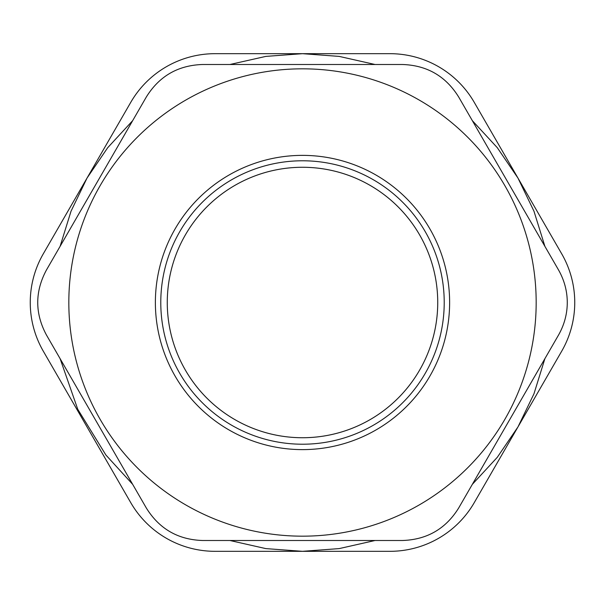 <?xml version="1.0" encoding="UTF-8"?>
<svg xmlns="http://www.w3.org/2000/svg" width="605" height="605" viewBox="0 0 605 605"><rect width="100%" height="100%" fill="white"/><g stroke="black" fill="none" stroke-linecap="round" stroke-linejoin="round"><path stroke-width="0.91" d="M167.275 302.5A135.225 135.225 0 0 1 370.116 185.387A135.225 135.225 0 0 1 370.116 419.613A135.225 135.225 0 0 1 167.275 302.5M302.5 167.275A135.225 135.225 0 0 1 419.613 370.116A135.225 135.225 0 0 1 185.387 370.116A135.225 135.225 0 0 1 302.5 167.275M236.389 540.499L368.611 540.499M468.02 491.82L549.211 351.18M549.211 253.82L468.02 113.18M383.699 64.501L221.301 64.501M46.419 334.958C34.848 313.322 34.848 291.678 46.419 270.042L146.35 96.951C159.304 76.117 178.044 65.302 202.562 64.501L402.438 64.501C426.956 65.302 445.696 76.117 458.651 96.951L558.581 270.042C564.344 280.274 567.24 291.088 567.278 302.5C567.24 313.912 564.344 324.726 558.581 334.958L458.651 508.049C445.696 528.883 426.956 539.698 402.438 540.499L202.562 540.499C178.044 539.698 159.304 528.883 146.35 508.049L46.419 334.958M536.174 302.5A233.674 233.674 0 0 0 185.659 100.135A233.674 233.674 0 0 0 185.659 504.865A233.674 233.674 0 0 0 536.174 302.5A233.674 233.674 0 0 0 302.5 68.826A233.674 233.674 0 0 0 68.826 302.5A233.674 233.674 0 0 0 302.5 536.174A233.674 233.674 0 0 0 536.174 302.5A233.674 233.674 0 0 0 302.5 68.826A233.674 233.674 0 0 0 68.826 302.5A233.674 233.674 0 0 0 302.5 536.174A233.674 233.674 0 0 0 536.174 302.5M561.705 253.82A97.367 97.367 0 0 1 561.705 351.18L474.26 502.634A97.367 97.367 0 0 1 389.945 551.321L215.055 551.321A97.367 97.367 0 0 1 130.74 502.634L43.295 351.18A97.367 97.367 0 0 1 43.295 253.82L130.74 102.366A97.367 97.367 0 0 1 215.055 53.679L389.945 53.679A97.367 97.367 0 0 1 474.26 102.366L561.705 253.82M55.789 351.18L136.98 491.82M221.301 540.499L383.699 540.499M136.98 113.18L55.789 253.82M302.5 160.779A141.721 141.721 0 0 0 179.768 373.361A141.721 141.721 0 0 0 425.232 373.361A141.721 141.721 0 0 0 302.5 160.779M302.5 155.372A147.128 147.128 0 0 0 175.087 376.06A147.128 147.128 0 0 0 429.913 376.06A147.128 147.128 0 0 0 302.5 155.372M375.07 540.499L339.186 548.599L302.5 551.321L265.814 548.599L229.93 540.499M132.669 484.348L105.89 455.005L77.773 409.313L60.099 358.652M60.099 246.348L71.027 211.221L87.014 178.089L107.713 147.68L132.669 120.652M229.923 64.501L265.822 56.401L302.515 53.679L339.193 56.401L375.07 64.501M472.331 120.652L497.287 147.68L517.986 178.089L533.973 211.221L544.901 246.348M544.901 358.652L533.973 393.779L517.986 426.911L497.287 457.32L472.331 484.348"/></g></svg>
